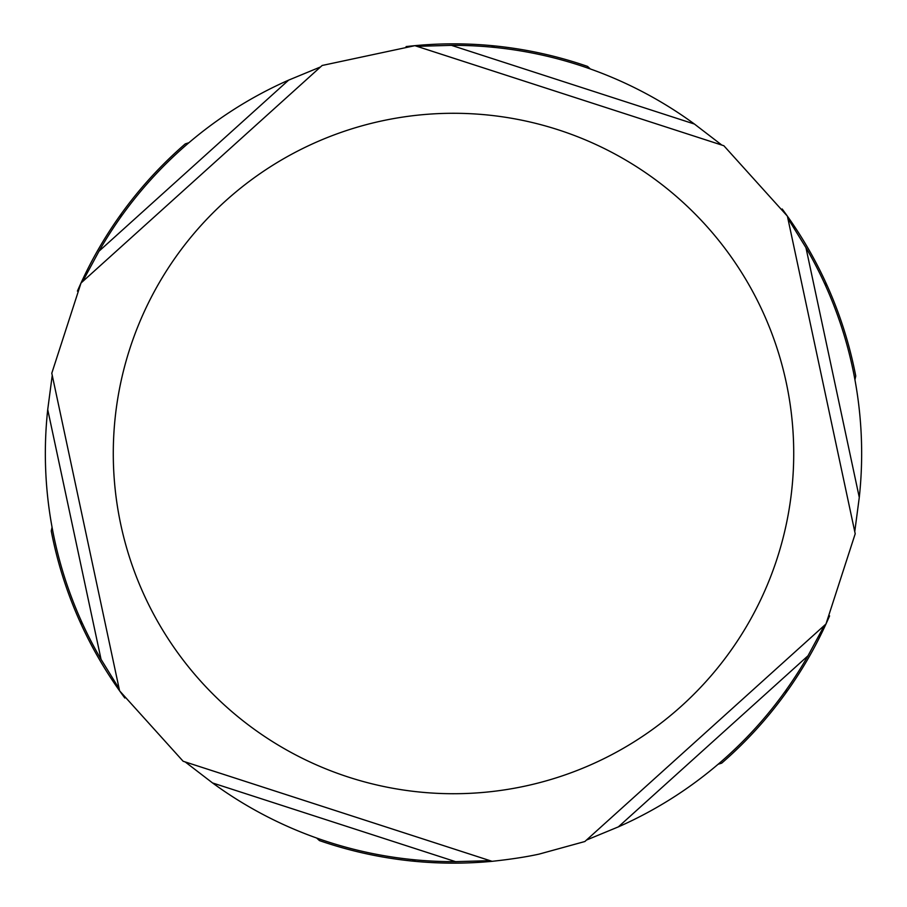 <?xml version="1.0" encoding="UTF-8"?>
<svg xmlns="http://www.w3.org/2000/svg" width="907" height="907" viewBox="0 0 907 907"><rect width="100%" height="100%" fill="white"/><g stroke="black" fill="none" stroke-linecap="round" stroke-linejoin="round"><path stroke-width="1.36" d="M721.723 763.127L718.083 764.284L721.723 763.127A409.647 409.647 0 0 0 785.734 693.163L786.55 689.433L785.734 693.163A409.647 409.647 0 0 0 829.588 615.887M829.588 291.113A409.647 409.647 0 0 0 782.174 208.984M500.913 46.597A409.647 409.647 0 0 0 406.087 46.597M124.826 208.984A409.647 409.647 0 0 0 77.412 291.113M51.246 530.969L52.062 527.25L51.246 530.969A409.647 409.647 0 0 0 79.839 621.386L82.65 623.959L79.839 621.386A409.647 409.647 0 0 0 124.826 698.016M319.457 840.596L316.645 838.034L319.457 840.596A409.647 409.647 0 0 0 412.061 861.049L415.701 859.904L412.061 861.049A409.647 409.647 0 0 0 492.116 861.321C510.8 859.303 526.445 856.9 539.053 854.122L584.845 841.526M120.45 217.567L121.266 213.837A409.647 409.647 0 0 1 185.277 143.873L188.917 142.716L185.277 143.873A409.647 409.647 0 0 0 121.266 213.837L120.45 217.567M494.939 45.951L491.299 47.096L494.939 45.951A409.647 409.647 0 0 1 587.543 66.404L590.355 68.966L587.543 66.404A409.647 409.647 0 0 0 494.939 45.951M827.161 285.614L824.35 283.041L827.161 285.614A409.647 409.647 0 0 1 855.755 376.031L854.938 379.75L855.755 376.031A409.647 409.647 0 0 0 827.161 285.614M455.541 861.65A408.15 408.15 0 0 1 212.567 782.956L185.198 761.937L490.041 860.664L455.541 861.65L212.567 782.956M183.395 761.347L491.855 861.242M807.99 655.806A408.15 408.15 0 0 1 618.359 826.878L586.466 840.063L824.384 625.433L807.99 655.806L618.359 826.878M585.049 841.345L825.789 624.163M805.949 247.656A408.15 408.15 0 0 1 859.28 497.421L854.757 531.638L787.843 218.27L805.949 247.656L859.28 497.421M855.154 533.497L787.446 216.41M451.459 45.35A408.15 408.15 0 0 1 694.433 124.044L721.802 145.063L416.959 46.336L451.459 45.35L694.433 124.044M723.605 145.653L415.145 45.758M99.01 251.194A408.15 408.15 0 0 1 288.641 80.122L320.534 66.937L82.616 281.567L99.01 251.194L288.641 80.122M321.951 65.655L81.211 282.837M119.157 688.73L101.051 659.344A408.15 408.15 0 0 1 47.72 409.579L52.243 375.362L119.157 688.73M51.846 373.503L119.554 690.59M524.552 786.222A340.216 340.216 0 0 1 129.837 348.673A340.216 340.216 0 0 1 706.111 225.605A340.216 340.216 0 0 1 524.552 786.222M47.72 409.579L101.051 659.344M825.994 623.971L855.21 533.769M787.378 216.138L723.865 145.744M414.884 45.679L322.155 65.474M81.006 283.029L51.79 373.231M119.622 690.862L183.135 761.256"/></g></svg>
